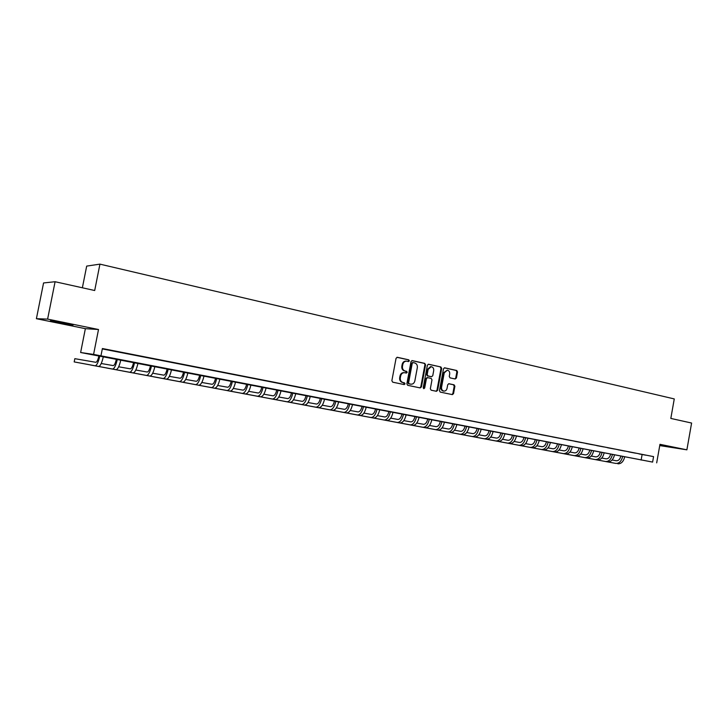 <?xml version="1.0" encoding="UTF-8"?>
<svg xmlns="http://www.w3.org/2000/svg" width="728" height="728" viewBox="0 0 728 728"><rect width="100%" height="100%" fill="white"/><g stroke="black" fill="none" stroke-linecap="round" stroke-linejoin="round"><path stroke-width="1.09" d="M409.345 360.861L408.763 359.832L397.37 357.302L396.059 358.303L391.864 380.717L392.72 382.182L404.204 384.575L405.059 383.856L404.468 382.837L403.003 382.528C400.964 381.854 400.063 380.289 400.309 377.841L400.655 375.976C401.237 373.773 402.52 372.681 404.504 372.691L406.361 373.073L407.198 372.354L406.615 371.326L405.15 371.016C403.121 370.325 402.22 368.759 402.466 366.302L402.811 364.446C403.385 362.271 404.65 361.179 406.606 361.179L408.517 361.579L409.345 360.861M408.135 361.498L408.708 360.815L408.117 359.778L396.96 357.302M403.776 384.493L404.422 383.783L403.003 382.528M405.96 372.991L406.561 372.29L405.15 371.016M659.805 445.236L670.606 446.965L659.868 444.854M64.301 323.077L50.378 320.821L59.241 322.832L73.055 325.061L64.301 323.077M455.182 378.988L456.411 378.005L457.539 371.926L456.747 370.497L444.626 367.813L443.489 368.814L439.439 390.663L440.24 392.092L452.37 394.621L453.535 393.611L454.891 386.259L454.099 384.839L448.876 383.729L447.72 384.73L447.047 388.388C446.573 390.208 445.527 391.109 443.925 391.091C442.169 390.645 441.377 389.362 441.568 387.232L444.235 372.863L447.292 370.179C449.085 370.607 449.886 371.899 449.695 374.055L449.258 376.449L450.05 377.877L455.182 378.988M652.606 462.089L80.626 352.507L93.575 354.418L652.606 462.089L653.571 456.62L102.393 348.53L100.946 355.837M55.091 281.727L47.611 319.101L36.4 318.7L43.562 282.955L55.091 281.727L94.695 290.517L99.936 264.137L674.265 398.926L670.825 418.427L691.6 423.041L686.886 449.831L659.968 444.326L656.683 462.871M36.4 318.7L85.367 328.674L98.508 329.511L47.611 319.101M98.508 329.511L93.575 354.418M425.561 364.846L424.743 363.381L412.185 360.606L411.011 361.616L406.861 383.847L407.698 385.312L420.174 387.915L421.457 386.905L425.561 364.846L424.087 363.327L411.893 360.615M428.656 364.255L440.886 366.976L441.687 368.414L437.637 390.29L436.454 391.3L431.149 390.199L430.339 388.761L431.986 379.852L431.176 378.405L427.591 377.641L426.417 378.66L424.688 387.96L423.851 388.67L423.223 387.651L427.391 365.247L428.419 364.237M659.741 445.582L686.886 449.831M102.311 348.912L653.571 456.62M106.952 349.613L116.562 351.433L106.952 349.613M124.879 353.135L134.389 354.927L124.879 353.135M142.515 356.593L151.934 358.367L142.515 356.593M159.869 359.987L169.187 361.752L159.869 359.987M176.931 363.336L186.168 365.083L176.931 363.336M193.73 366.63L202.866 368.359L193.73 366.63M210.256 369.87L219.31 371.58L210.256 369.87M226.526 373.055L235.49 374.747L226.526 373.055M242.542 376.194L251.415 377.868L242.542 376.194M258.304 379.288L267.103 380.944L258.304 379.288M273.828 382.327L282.537 383.974L273.828 382.327M289.116 385.321L297.743 386.95L289.116 385.321M304.168 388.27L312.721 389.889L304.168 388.27M318.991 391.182L327.464 392.783L318.991 391.182M333.597 394.039L341.996 395.632L333.597 394.039M347.984 396.86L356.311 398.434L347.984 396.86M362.162 399.645L370.416 401.201L362.162 399.645M376.13 402.384L384.311 403.922L376.13 402.384M389.899 405.077L398.007 406.606L389.899 405.077M403.467 407.735L411.502 409.254L403.467 407.735M416.844 410.355L424.806 411.866L416.844 410.355M430.03 412.94L437.928 414.432L430.03 412.94M443.024 415.488L450.86 416.971L443.024 415.488M455.846 418.009L463.609 419.474L455.846 418.009M468.486 420.484L476.185 421.94L468.486 420.484M480.944 422.923L488.588 424.369L480.944 422.923M493.238 425.334L500.819 426.763L493.238 425.334M505.369 427.709L512.876 429.129L505.369 427.709M517.326 430.057L524.779 431.467L517.326 430.057M529.129 432.368L536.518 433.761L529.129 432.368M540.777 434.652L548.111 436.036L540.777 434.652M552.261 436.9L559.541 438.274L552.261 436.9M563.599 439.13L570.816 440.486L563.599 439.13M574.792 441.323L581.954 442.67L574.792 441.323M585.84 443.479L592.947 444.826L585.84 443.479M596.742 445.618L603.794 446.956L596.742 445.618M607.498 447.729L614.496 449.049L607.498 447.729M618.127 449.813L625.07 451.123L618.127 449.813M628.619 451.87L635.508 453.171L628.619 451.87M638.975 453.899L645.818 455.191L638.975 453.899M99.936 264.137L86.687 266.102L82.373 287.778M85.367 328.674L80.626 352.507M642.087 454.663L641.122 460.06M406.606 361.179L405.969 361.124C404.013 361.124 402.748 362.216 402.175 364.391L402.811 364.446M404.513 370.952C402.484 370.261 401.583 368.696 401.829 366.248L402.175 364.391M404.504 372.691L403.867 372.627C401.883 372.618 400.609 373.71 400.018 375.912L400.655 375.976M402.366 382.455C400.327 381.781 399.435 380.216 399.672 377.768L400.018 375.912M419.847 387.842L420.811 386.823L424.906 364.783M413.14 362.608L412.239 363.299L408.599 382.801L409.191 383.82L411.011 384.193C412.985 384.211 414.268 383.119 414.851 380.917L417.326 367.631C417.572 365.201 416.689 363.636 414.678 362.944L413.14 362.608M412.967 362.589L411.593 363.245L412.239 363.299M410.601 384.129L408.545 383.747L407.962 382.728L411.593 363.245M428.264 364.255L440.886 366.976M436.026 391.218L436.973 390.208L441.022 368.359L440.222 366.912M427.5 377.641L425.762 378.587L424.042 387.878L424.688 387.96M423.532 388.543L424.042 387.878M433.706 370.616C433.888 368.432 433.069 367.13 431.249 366.694L428.137 369.387L427.19 374.501L428.009 375.948L431.586 376.713L432.76 375.703L433.706 370.616M431.249 366.694L430.585 366.63L427.482 369.333L428.137 369.387M431.031 376.649L427.354 375.876L426.535 374.429L427.482 369.333M447.292 370.179L443.57 372.791L444.235 372.863M443.925 391.091L443.261 391.009C441.505 390.563 440.722 389.28 440.904 387.15L443.57 372.791M451.924 394.531L452.861 393.529L454.217 386.186L453.426 384.757L448.621 383.729M454.873 378.924L455.746 377.941L456.866 371.862L456.074 370.434L444.344 367.831M98.935 355.801C97.98 359.923 96.942 362.089 95.832 362.298L74.838 358.676L74.192 361.916L95.141 365.784C96.824 365.474 98.38 362.207 99.818 355.965M74.192 361.916L98.644 366.439C100.346 366.139 101.911 362.872 103.34 356.647M116.398 359.159C115.452 363.245 114.387 365.392 113.222 365.593L101.228 363.509M90.563 364.946L112.54 369.041C114.305 368.759 115.898 365.52 117.326 359.341M90.554 364.992L115.989 369.688C117.763 369.405 119.365 366.175 120.793 360.005M133.588 362.471C132.642 366.521 131.559 368.641 130.339 368.832L118.664 366.794M106.688 367.977L129.666 372.254C131.495 371.99 133.124 368.787 134.553 362.653M106.679 368.013L133.06 372.891C134.907 372.627 136.546 369.433 137.965 363.308M150.496 365.72C149.559 369.742 148.448 371.844 147.192 372.017L135.817 370.024M122.568 370.952L146.519 375.421C148.43 375.166 150.086 371.999 151.506 365.92M122.568 370.989L149.859 376.048C151.779 375.794 153.444 372.636 154.864 366.566M167.149 368.923C166.212 372.918 165.083 374.993 163.773 375.157L152.707 373.209M138.229 373.892L163.118 378.533C165.083 378.296 166.785 375.166 168.195 369.123M138.22 373.928L166.403 379.142C168.386 378.915 170.088 375.784 171.499 369.76M183.538 372.081C182.601 376.039 181.454 378.087 180.107 378.241L169.333 376.349M153.654 376.786L179.452 381.59C181.49 381.372 183.21 378.278 184.621 372.29M153.654 376.822L182.692 382.2C184.739 381.991 186.468 378.888 187.879 372.918M199.672 375.184C198.744 379.115 197.579 381.144 196.187 381.281L185.695 379.434M195.541 384.611L168.86 379.67L195.541 384.611C197.643 384.411 199.39 381.336 200.801 375.402M198.726 385.212C200.837 385.012 202.593 381.945 204.004 376.021M215.57 378.241C214.633 382.136 213.45 384.147 212.021 384.284L201.811 382.473M211.375 387.578L183.847 382.482L211.375 387.578C213.541 387.396 215.324 384.357 216.726 378.469M214.514 388.17C216.689 387.988 218.482 384.957 219.874 379.07M231.213 381.254C230.285 385.121 229.083 387.114 227.609 387.232L217.672 385.467M198.635 385.23L226.981 390.508C229.202 390.335 231.013 387.332 232.405 381.481M198.626 385.249L230.075 391.082C232.305 390.918 234.116 387.915 235.517 382.082M246.628 384.22C245.7 388.051 244.481 390.026 242.97 390.135L233.297 388.415M242.351 393.384L213.195 387.988L242.351 393.384C244.626 393.229 246.455 390.254 247.848 384.457M245.391 393.957C247.684 393.812 249.522 390.836 250.914 385.048M261.807 387.141C260.888 390.945 259.65 392.902 258.103 393.002L248.685 391.318M227.573 390.654L257.485 396.223C259.814 396.087 261.68 393.138 263.063 387.387M227.564 390.681L260.488 396.787C262.826 396.651 264.692 393.712 266.075 387.96M276.767 390.017C275.848 393.793 274.593 395.732 273.009 395.823L263.845 394.185M241.741 393.311L272.399 399.026C274.784 398.899 276.667 395.977 278.05 390.272M241.732 393.338L275.357 399.581C277.75 399.454 279.643 396.542 281.017 390.836M291.5 392.856C290.581 396.605 289.316 398.516 287.697 398.598L278.779 397.006M287.096 401.783L255.71 395.95L287.096 401.783C289.535 401.665 291.437 398.78 292.811 393.111M290.008 402.329C292.456 402.22 294.367 399.335 295.741 393.675M306.015 395.65C305.105 399.372 303.822 401.264 302.175 401.337L293.484 399.781M301.574 404.495L269.496 398.534L301.574 404.495C304.058 404.395 305.988 401.538 307.362 395.914M304.45 405.032C306.943 404.941 308.872 402.084 310.246 396.469M320.329 398.407C319.419 402.093 318.118 403.976 316.443 404.04L307.99 402.52M315.843 407.17L283.092 401.092L315.843 407.17C318.382 407.089 320.329 404.249 321.694 398.671M318.673 407.698C321.221 407.616 323.177 404.786 324.542 399.217M334.425 401.119C333.524 404.786 332.214 406.643 330.503 406.697L322.267 405.214M329.911 409.809L296.505 403.603L329.911 409.809C332.496 409.737 334.461 406.934 335.826 401.383M332.705 410.328C335.289 410.264 337.264 407.462 338.629 401.929M348.33 403.794C347.42 407.434 346.1 409.273 344.362 409.318L336.354 407.88M309.746 406.069L343.78 412.412C346.401 412.348 348.394 409.573 349.749 404.067M309.737 406.088L346.528 412.922C349.158 412.867 351.16 410.091 352.516 404.595M362.034 406.433C361.134 410.037 359.796 411.866 358.021 411.902L350.232 410.501M322.804 408.517L357.448 414.969C360.114 414.924 362.125 412.166 363.481 406.706M322.795 408.535L360.16 415.479C362.835 415.433 364.846 412.685 366.202 407.234M375.539 409.027C374.638 412.612 373.291 414.423 371.498 414.45L363.909 413.085M335.69 410.929L370.925 417.499C373.637 417.463 375.666 414.733 377.013 409.309M335.681 410.947L373.601 417.999C376.312 417.963 378.351 415.242 379.697 409.828M388.861 411.593C387.96 415.151 386.604 416.944 384.775 416.962L377.395 415.633M384.211 419.992L348.403 413.331L384.211 419.992C386.959 419.965 389.007 417.262 390.354 411.884M386.85 420.484C389.607 420.466 391.655 417.763 393.002 412.394M401.993 414.123C401.101 417.654 399.727 419.428 397.879 419.446L390.699 418.145M397.315 422.449L360.952 415.688L397.315 422.449C400.109 422.431 402.175 419.756 403.512 414.414M399.918 422.941C402.711 422.923 404.777 420.247 406.115 414.914M414.942 416.616C414.05 420.12 412.676 421.876 410.801 421.885L403.812 420.62M410.246 424.87L373.337 418.009L410.246 424.87C413.067 424.87 415.151 422.213 416.48 416.907M412.803 425.352C415.643 425.352 417.726 422.704 419.055 417.408M427.718 419.073C426.826 422.559 425.434 424.297 423.541 424.297L416.744 423.068M422.986 427.263L385.567 420.302L422.986 427.263C425.853 427.272 427.946 424.642 429.274 419.374M425.516 427.736C428.392 427.746 430.485 425.125 431.813 419.856M440.313 421.494C439.43 424.952 438.029 426.681 436.108 426.672L429.502 425.48M435.562 429.62L397.643 422.568L435.562 429.62C438.465 429.638 440.577 427.036 441.896 421.803M438.056 430.093C440.959 430.111 443.079 427.509 444.399 422.286M452.743 423.887C451.861 427.327 450.45 429.038 448.512 429.019L442.078 427.855M447.966 431.95L409.564 424.797L447.966 431.95C450.896 431.977 453.025 429.393 454.345 424.197M450.432 432.414C453.371 432.441 455.491 429.857 456.811 424.67M465.001 426.244C464.127 429.656 462.708 431.358 460.742 431.34L454.49 430.202M460.205 434.243L421.33 427.008L460.205 434.243C463.172 434.279 465.31 431.722 466.621 426.562M462.635 434.698C465.601 434.734 467.749 432.177 469.06 427.027M477.104 428.574C476.23 431.959 474.802 433.642 472.809 433.624L466.73 432.514M472.281 436.509L432.951 429.174L472.281 436.509C475.275 436.554 477.431 434.015 478.742 428.892M474.674 436.955C477.677 437 479.834 434.47 481.144 429.356M489.043 430.876C488.17 434.234 486.732 435.908 484.721 435.872L478.815 434.798M484.193 438.738L444.426 431.34L484.193 438.738C487.223 438.793 489.389 436.281 490.69 431.194M486.559 439.184C489.598 439.239 491.764 436.727 493.065 431.649M500.819 433.142C499.954 436.481 498.507 438.138 496.478 438.101L490.727 437.055M495.959 440.95L455.764 433.451L495.959 440.95C499.017 441.013 501.192 438.52 502.493 433.46M498.289 441.386C501.355 441.45 503.53 438.957 504.832 433.915M512.439 435.38C511.575 438.693 510.128 440.331 508.08 440.294L502.493 439.275M507.562 443.125L466.957 435.562L507.562 443.125C510.647 443.197 512.84 440.722 514.132 435.699M509.864 443.552C512.958 443.634 515.142 441.159 516.443 436.145M523.914 437.583C523.059 440.886 521.594 442.506 519.528 442.46L514.095 441.468M519.019 445.272L478.014 437.637L519.019 445.272C522.131 445.354 524.333 442.897 525.616 437.91M521.293 445.7C524.406 445.782 526.608 443.334 527.9 438.347M535.244 439.767C534.379 443.043 532.914 444.653 530.83 444.599L525.552 443.634M530.321 447.392L488.934 439.685L530.321 447.392C533.46 447.483 535.672 445.045 536.955 440.094M532.568 447.811C535.708 447.902 537.928 445.472 539.211 440.531M546.419 441.914C545.563 445.172 544.089 446.764 541.987 446.71L536.864 445.773M541.486 449.485L499.726 441.705L541.486 449.485C544.653 449.586 546.874 447.174 548.157 442.251M543.707 449.904C546.874 450.004 549.094 447.593 550.377 442.679M557.457 444.034C556.601 447.274 555.118 448.858 553.007 448.794L548.029 447.884M552.506 451.551L510.392 443.707L552.506 451.551C555.701 451.66 557.93 449.267 559.204 444.371M554.7 451.961C557.885 452.07 560.123 449.676 561.397 444.799M568.35 446.137C567.503 449.349 566.011 450.923 563.881 450.85L559.049 449.968M563.39 453.589L520.92 445.682L563.39 453.589C566.602 453.708 568.841 451.333 570.115 446.473M565.547 453.999C568.768 454.108 571.007 451.742 572.281 446.892M579.115 448.202C578.269 451.396 576.767 452.953 574.629 452.88L569.924 452.024M574.137 455.61L531.331 447.629L574.137 455.61C577.368 455.728 579.615 453.371 580.88 448.548M576.267 456.01C579.506 456.128 581.754 453.781 583.019 448.958M589.735 450.25C588.888 453.426 587.387 454.964 585.23 454.891L580.671 454.054M584.748 457.594L541.614 449.558L584.748 457.594C588.006 457.721 590.262 455.391 591.518 450.596M586.85 457.994C590.108 458.121 592.374 455.792 593.629 451.005M600.227 452.27C599.39 455.419 597.879 456.957 595.704 456.866L591.282 456.065M595.222 459.559L551.779 451.469L595.222 459.559C598.498 459.696 600.773 457.384 602.029 452.616M597.306 459.95C600.582 460.087 602.857 457.776 604.113 453.016M610.592 454.263C609.755 457.393 608.235 458.913 606.051 458.831L601.756 458.039M605.578 461.507L561.834 453.353L605.578 461.507C608.872 461.643 611.147 459.35 612.403 454.609M607.625 461.889C610.928 462.034 613.204 459.741 614.459 455.009M620.82 456.238C619.992 459.341 618.472 460.851 616.27 460.76L612.102 459.996M615.797 463.418L571.762 455.2L615.797 463.418C619.119 463.572 621.394 461.288 622.64 456.583M617.826 463.8C621.148 463.954 623.432 461.67 624.679 456.975M408.117 359.778L408.763 359.832M403.831 382.755L404.468 382.837M405.978 371.262L406.615 371.326M401.829 366.248L402.466 366.302M399.672 377.768L400.309 377.841M420.811 386.823L421.457 386.905M424.087 363.327L424.743 363.381M407.962 382.728L408.599 382.801M408.545 383.747L409.191 383.82M410.082 384.066L410.729 384.147M441.022 368.359L441.687 368.414M436.973 390.208L437.637 390.29M425.762 378.587L426.417 378.66M426.535 374.429L427.19 374.501M427.354 375.876L428.009 375.948M430.839 376.631L431.495 376.695M440.904 387.15L441.568 387.232M453.426 384.757L454.099 384.839M454.217 386.186L454.891 386.259M452.861 393.529L453.535 393.611M456.074 370.434L456.747 370.497M456.866 371.862L457.539 371.926M455.746 377.941L456.411 378.005M95.141 365.784L98.644 366.439M112.54 369.041L115.989 369.688M129.666 372.254L133.06 372.891M146.519 375.421L149.859 376.048M163.118 378.533L166.403 379.142M179.452 381.59L182.692 382.2M226.981 390.508L230.075 391.082M257.485 396.223L260.488 396.787M272.399 399.026L275.357 399.581M343.78 412.412L346.528 412.922M357.448 414.969L360.16 415.479M370.925 417.499L373.601 417.999M412.421 362.535L413.067 362.589M410.365 384.111L411.011 384.193M426.936 377.577L427.591 377.641M430.931 376.649L431.586 376.713"/></g></svg>
